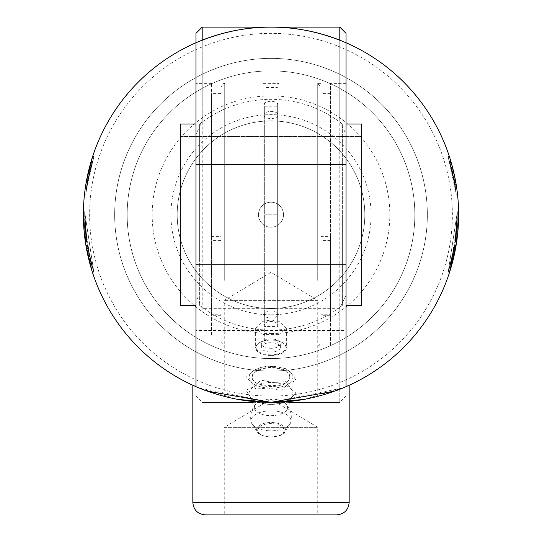 <?xml version="1.0" encoding="UTF-8"?>
<svg xmlns="http://www.w3.org/2000/svg" width="542" height="542" viewBox="0 0 542 542"><rect width="100%" height="100%" fill="white"/><g stroke="black" fill="none" stroke-linecap="round" stroke-linejoin="round"><path stroke-width="0.41" stroke-dasharray="2.71 2.03" d="M420.795 169.924A156.347 156.347 0 0 0 157.315 107.391A156.347 156.347 0 0 0 234.896 366.832A156.347 156.347 0 0 0 420.795 169.924A156.347 156.347 0 0 1 234.896 366.832A156.347 156.347 0 0 1 157.315 107.391A156.347 156.347 0 0 1 420.795 169.924A156.347 156.347 0 0 1 234.896 366.832A156.347 156.347 0 0 1 157.315 107.391A156.347 156.347 0 0 1 420.795 169.924M360.877 187.837A93.807 93.807 0 0 1 249.34 305.986A93.807 93.807 0 0 1 202.789 150.317A93.807 93.807 0 0 1 360.877 187.837A93.807 93.807 0 0 1 249.34 305.986A93.807 93.807 0 0 1 202.789 150.317A93.807 93.807 0 0 1 360.877 187.837M264.747 214.781L277.253 214.781L264.747 214.781M224.252 391.073L224.252 300.39L271 272.308L317.748 300.39L224.252 300.39L317.748 300.39L317.748 391.073L224.252 391.073L317.748 391.073M335.01 391.073L206.99 391.073M207.03 391.073L334.97 391.073L271 402.32L207.03 391.073M343.411 41.653A187.6 187.6 0 0 1 346.047 42.777L346.047 386.656A187.6 187.6 0 0 1 343.411 387.781M198.589 387.781A187.6 187.6 0 0 1 195.953 386.656L195.953 42.777A187.6 187.6 0 0 1 198.589 41.653M346.047 330.41L346.047 99.017L346.047 330.41L195.953 330.41L195.953 99.017L195.953 330.41M336.663 514.9L205.337 514.9M317.748 514.9L224.252 514.9L224.252 427.347L317.748 427.347L224.252 427.347L271 399.258L317.748 427.347L317.748 514.9M303.927 399.42L343.154 387.903L271 402.333L198.846 387.903L238.073 399.42M455.51 188.487L456.75 188.311L456.513 186.719A187.613 187.613 0 0 0 455.422 180.256L454.196 180.486L455.422 180.256A187.613 187.613 0 0 1 456.533 186.827L457.482 194.124L456.242 194.266L457.482 194.124L456.621 187.43A187.613 187.613 0 0 0 455.544 180.913L454.318 181.136L455.544 180.913A187.613 187.613 0 0 1 456.682 187.871L456.845 188.995L455.605 189.165L456.845 188.995L456.527 186.773L455.287 186.963L456.527 186.773L455.815 182.437A187.613 187.613 0 0 0 454.142 173.996L452.922 174.267L454.142 173.996A187.613 187.613 0 0 1 455.476 180.554A187.613 187.613 0 0 0 454.061 173.616L452.841 173.894A186.367 186.367 0 0 1 454.25 180.784L448.18 156.943L452.014 170.384L448.18 156.943L456.201 193.907L453.478 176.848L448.18 156.943L455.287 186.963L451.54 168.494L448.071 156.597L452.441 172.153L456.242 194.266L453.905 178.975L448.18 156.943L453.796 178.406L456.242 194.266L454.047 179.7L451.54 168.494L448.071 156.597L452.441 172.153L456.242 194.266L452.922 174.267L454.25 180.784A186.367 186.367 0 0 0 452.841 173.894A186.367 186.367 0 0 1 454.25 180.784A186.367 186.367 0 0 0 452.841 173.894L454.061 173.616A187.613 187.613 0 0 1 455.476 180.554L455.747 182.051L455.476 180.554A187.613 187.613 0 0 0 454.061 173.616A187.613 187.613 0 0 1 455.443 180.364L455.49 180.608A187.613 187.613 0 0 0 451.113 162.18A187.613 187.613 0 0 1 452.746 168.155A187.613 187.613 0 0 0 451.093 162.126L451.168 162.37A187.613 187.613 0 0 1 455.443 180.364L452.753 168.183A187.613 187.613 0 0 0 451.486 163.488L451.296 162.817A187.613 187.613 0 0 1 453.505 171.218A187.613 187.613 0 0 0 451.283 162.769A187.613 187.613 0 0 1 452.482 167.139L452.746 168.155A187.613 187.613 0 0 0 451.093 162.126L451.168 162.37A187.613 187.613 0 0 1 452.746 168.155L451.533 168.467L448.058 156.55L454.216 180.594L455.287 186.963L451.777 169.429L449.907 162.532L451.533 168.467L452.746 168.155L451.533 168.467L448.058 156.55L449.243 156.157L448.058 156.55L454.216 180.594L455.287 186.963L456.527 186.773L457.482 194.124L456.621 187.43A187.613 187.613 0 0 0 455.544 180.913A187.613 187.613 0 0 1 456.527 186.773L452.753 168.183A187.613 187.613 0 0 0 451.486 163.488L451.296 162.817A187.613 187.613 0 0 1 453.505 171.218A187.613 187.613 0 0 0 451.283 162.769L450.917 161.516L451.283 162.769A187.613 187.613 0 0 1 452.482 167.139L455.836 182.546A187.613 187.613 0 0 1 456.527 186.773L456.676 187.823M456.682 187.871L455.449 188.047L456.682 187.871L456.845 188.995L456.527 186.773L455.287 186.963L451.777 169.429L452.99 169.124A187.613 187.613 0 0 0 451.113 162.18L450.666 160.669L451.113 162.18L450.666 160.669L449.467 161.028L449.907 162.532L449.467 161.028L449.907 162.532L449.467 161.028L450.666 160.669L451.113 162.18A187.613 187.613 0 0 1 455.747 182.051L454.521 182.268L454.25 180.784L454.521 182.268L455.747 182.051L455.49 180.608A187.613 187.613 0 0 0 449.372 156.55A187.613 187.613 0 0 1 450.876 161.387L455.023 178.162L456.75 188.311M453.966 173.21L455.836 182.546A187.613 187.613 0 0 1 456.527 186.773L455.49 180.608A187.613 187.613 0 0 0 452.99 169.124L451.777 169.429L452.99 169.124L451.777 169.429L449.907 162.532L451.533 168.467L452.746 168.155M452.285 171.509L453.505 171.218L452.285 171.509M448.071 156.597L449.264 156.211L448.071 156.597M454.047 179.7L455.273 179.47L454.047 179.7M454.907 184.544L456.14 184.341L454.907 184.544M452.441 172.153L453.654 171.868L452.441 172.153M449.718 161.875L450.917 161.516L451.283 162.769L450.917 161.516L449.718 161.875M454.63 182.891L455.863 182.681L450.829 161.225L449.63 161.584L450.829 161.225A187.613 187.613 0 0 0 449.372 156.55L448.18 156.943L455.253 186.746L448.18 156.943L449.372 156.55A187.613 187.613 0 0 1 457.441 193.772L454.704 176.59L449.372 156.55L453.234 170.093A187.613 187.613 0 0 0 449.372 156.55A187.613 187.613 0 0 1 456.493 186.556A187.613 187.613 0 0 0 456.337 185.547L456.208 184.775M456.655 187.667L456.52 186.76M449.677 161.74L450.876 161.387M456.242 194.266L457.475 194.07M449.372 156.55L448.18 156.943L449.372 156.55A187.613 187.613 0 0 1 456.493 186.556L455.253 186.746L456.493 186.556M453.478 176.848L454.704 176.59M457.441 193.772L456.201 193.907L457.441 193.772A187.613 187.613 0 0 0 455.592 181.184L457.441 193.772A187.613 187.613 0 0 0 456.743 188.257L455.504 188.433L456.201 193.907L457.441 193.772L456.201 193.907L457.441 193.772L456.201 193.907L455.504 188.433L456.743 188.257M454.365 181.407L455.592 181.184M452.014 170.384L453.234 170.093M453.417 252.877L454.643 253.134L449.243 273.276L448.058 272.883L449.243 273.276L448.058 272.883L449.243 273.276L448.058 272.883L451.493 261.122L457.136 224.002L457.34 211.753L448.058 272.883L454.25 248.636L456.113 236.251L457.34 211.753L455.436 241.481L457.34 211.753L456.168 235.804L454.277 248.5L448.058 272.883L453.668 251.644L448.058 272.883L457.34 211.753L448.058 272.883L454.203 248.9L448.058 272.883L450.382 265.255L455.436 241.481L457.299 219.72L457.34 211.753L456.594 231.685L457.34 211.753L448.058 272.883L454.894 244.95L457.34 211.753L456.296 234.639L457.34 211.753L454.562 246.908L448.058 272.883L452.841 255.519L448.058 272.883L454.819 245.397L457.34 211.753L454.643 246.461L457.34 211.753L454.643 246.461L457.34 211.753L448.058 272.883L453.417 252.877L448.058 272.883L457.34 211.753L448.058 272.883L455.422 241.569L448.058 272.883L449.243 273.276A187.613 187.613 0 0 0 458.593 211.732A187.613 187.613 0 0 1 449.243 273.276L456.655 241.746L455.422 241.569M455.876 246.678L454.643 246.461L455.876 246.678L458.593 211.732L457.34 211.753L458.593 211.732L457.34 211.753L458.593 211.732L457.34 211.753L458.593 211.732L455.876 246.678A187.613 187.613 0 0 0 458.593 211.732A187.613 187.613 0 0 1 449.243 273.276L456.059 245.601L458.593 211.732L457.543 234.774A187.613 187.613 0 0 0 458.593 211.732L455.795 247.118L449.243 273.276A187.613 187.613 0 0 0 454.643 253.134M453.668 251.644L454.894 251.888L449.243 273.276L448.058 272.883L449.243 273.276A187.613 187.613 0 0 0 455.436 249.13L454.203 248.9L455.436 249.13A187.613 187.613 0 0 1 449.243 273.276L448.058 272.883L449.243 273.276A187.613 187.613 0 0 0 458.593 211.732L457.34 211.753L458.593 211.732L457.34 211.753L458.593 211.732L457.34 211.753L458.593 211.732L457.34 211.753L458.593 211.732L457.34 211.753L458.593 211.732L457.34 211.753L458.593 211.732L457.834 231.8L458.593 211.732A187.613 187.613 0 0 1 449.243 273.276L456.127 245.153L458.593 211.732A187.613 187.613 0 0 1 449.243 273.276L454.061 255.79L449.243 273.276A187.613 187.613 0 0 0 458.593 211.732A187.613 187.613 0 0 1 456.669 241.657A187.613 187.613 0 0 0 458.593 211.732A187.613 187.613 0 0 1 457.407 235.946L455.944 246.271M454.819 245.397L456.059 245.601M456.296 234.639L457.543 234.774M455.544 240.723L456.384 233.792L455.544 240.723L456.777 240.892A187.613 187.613 0 0 0 457.631 233.92A187.613 187.613 0 0 1 456.777 240.892L455.544 240.723M456.384 233.792L457.631 233.92L456.384 233.792M454.894 244.95L456.127 245.153M452.841 255.519L454.061 255.79M454.562 246.908L455.795 247.118M456.594 231.685L457.834 231.8M450.382 265.255A186.367 186.367 0 0 0 457.299 219.72L458.546 219.754L458.43 223.067A187.613 187.613 0 0 1 452.441 262.443L451.588 265.594A187.613 187.613 0 0 0 458.546 219.754L457.299 219.72L457.177 223.006A186.367 186.367 0 0 1 451.235 262.125L450.382 265.255L451.588 265.594M455.436 241.481L456.669 241.657L455.436 241.481M456.113 236.251L457.36 236.4A187.613 187.613 0 0 0 458.593 211.732L457.34 211.753L458.593 211.732A187.613 187.613 0 0 1 449.243 273.276L454.894 251.888M449.243 273.276L448.058 272.883L449.243 273.276L448.058 272.883L449.243 273.276L455.483 248.859L457.36 236.4M454.277 248.5L455.504 248.731L450.592 268.995M456.168 235.804L457.407 235.946M457.299 219.72L458.546 219.754M457.34 211.753L458.593 211.732L457.34 211.753M451.493 261.122L452.706 261.434A187.613 187.613 0 0 0 458.383 224.063L458.397 223.717M458.444 222.701L458.593 211.732M449.257 273.229L452.428 262.497M455.097 185.737L456.337 185.547M454.501 182.159L455.734 181.943M449.684 157.512A187.613 187.613 0 0 1 449.806 157.905M449.948 158.352A187.613 187.613 0 0 1 450.104 158.853M450.273 159.402A187.613 187.613 0 0 1 450.456 159.998M455.883 182.796A187.613 187.613 0 0 1 455.985 183.42M456.079 183.982A187.613 187.613 0 0 1 456.168 184.497M456.242 184.958A187.613 187.613 0 0 1 456.303 185.371M454.25 180.784L455.476 180.554L454.25 180.784L455.476 180.554L454.25 180.784L455.476 180.554L455.747 182.051M455.287 186.963L456.527 186.773M271 402.333A187.613 187.613 0 0 1 108.522 120.907A187.613 187.613 0 0 1 433.478 120.907A187.613 187.613 0 0 1 271 402.333M86.91 178.521L89.247 168.183A187.613 187.613 0 0 1 90.514 163.488L90.704 162.817A187.613 187.613 0 0 0 88.495 171.218A187.613 187.613 0 0 1 90.717 162.769A187.613 187.613 0 0 0 89.518 167.139L86.164 182.546A187.613 187.613 0 0 0 85.48 186.773L86.185 182.437A187.613 187.613 0 0 1 87.858 173.996A187.613 187.613 0 0 0 86.524 180.554L86.51 180.608A187.613 187.613 0 0 1 90.893 162.18L91.341 160.669L90.893 162.18A187.613 187.613 0 0 0 89.254 168.155A187.613 187.613 0 0 1 90.907 162.126L90.839 162.37A187.613 187.613 0 0 0 86.557 180.364L86.51 180.608A187.613 187.613 0 0 1 92.628 156.55A187.613 187.613 0 0 0 91.124 161.387L86.977 178.162L85.487 186.719A187.613 187.613 0 0 1 86.578 180.256A187.613 187.613 0 0 0 85.467 186.827L85.379 187.43A187.613 187.613 0 0 1 86.456 180.913A187.613 187.613 0 0 0 85.318 187.871L85.379 187.43A187.613 187.613 0 0 1 86.456 180.913A187.613 187.613 0 0 0 85.318 187.871L89.247 168.183A187.613 187.613 0 0 1 90.514 163.488L90.704 162.817A187.613 187.613 0 0 0 88.495 171.218A187.613 187.613 0 0 1 90.717 162.769L91.083 161.516L90.717 162.769A187.613 187.613 0 0 0 89.518 167.139L86.164 182.546A187.613 187.613 0 0 0 85.48 186.773L84.518 194.124L85.758 194.266L87.743 180.838L90.467 168.467L93.949 156.55L87.784 180.594L86.713 186.963L85.48 186.773L86.578 180.249L87.804 180.486L85.758 194.266L88.095 178.975L93.82 156.943L88.204 178.406L86.49 188.487L87.804 180.486L86.578 180.256M88.346 171.861L91.171 161.225A187.613 187.613 0 0 1 92.628 156.55L88.766 170.093L89.986 170.384L93.82 156.943L92.628 156.55A187.613 187.613 0 0 0 84.559 193.772L86.408 181.184L84.559 193.772A187.613 187.613 0 0 1 85.263 188.257A187.613 187.613 0 0 0 84.559 193.772L85.799 193.907L88.522 176.848L93.82 156.943L92.628 156.55A187.613 187.613 0 0 0 85.507 186.556A187.613 187.613 0 0 1 85.67 185.547L86.51 180.608A187.613 187.613 0 0 1 90.893 162.18L91.341 160.669L90.893 162.18A187.613 187.613 0 0 0 89.254 168.155A187.613 187.613 0 0 1 90.907 162.126L90.839 162.37A187.613 187.613 0 0 0 86.557 180.364L85.48 186.773L86.713 186.963L90.46 168.494L93.929 156.597L89.559 172.153L85.758 194.266L84.518 194.124L85.758 194.266L87.689 181.136L86.456 180.913L87.689 181.136L86.395 189.165L85.155 188.995L86.395 189.165L87.093 184.544L85.86 184.341L87.093 184.544L87.953 179.7L86.72 179.497M84.525 194.09L85.954 183.752M87.37 182.891L86.137 182.681L87.431 175.96M87.499 175.628L87.621 175.08M87.709 174.673L88.156 172.681M86.727 179.47L87.953 179.7L90.46 168.494L93.929 156.597L89.715 171.509L92.282 161.875L91.923 163.115L90.717 162.769L91.083 161.516L90.717 162.769L91.923 163.115L92.282 161.875L89.559 172.153L88.346 171.868L89.559 172.153L85.758 194.266M85.331 241.657L86.564 241.481L85.331 241.657L86.564 241.481L84.66 211.753L93.949 272.883L87.797 248.9L93.949 272.883L84.66 211.753L86.564 241.481L84.701 219.72L84.66 211.753L85.412 231.685L84.66 211.753L93.949 272.883L87.106 244.95L84.66 211.753L85.704 234.639L84.66 211.753L87.438 246.908L93.949 272.883L89.159 255.519L93.949 272.883L87.181 245.397L84.66 211.753L87.357 246.461L84.66 211.753L87.357 246.461L84.66 211.753L93.949 272.883L88.583 252.877L93.949 272.883L84.66 211.753L93.949 272.883L86.578 241.569L93.949 272.883L91.618 265.255L86.564 241.481L85.331 241.657L84.64 236.4A187.613 187.613 0 0 1 83.407 211.732A187.613 187.613 0 0 0 85.331 241.657A187.613 187.613 0 0 1 83.407 211.732A187.613 187.613 0 0 0 92.757 273.276A187.613 187.613 0 0 1 83.407 211.732A187.613 187.613 0 0 0 86.124 246.678L83.407 211.732L86.124 246.678A187.613 187.613 0 0 1 83.407 211.732A187.613 187.613 0 0 0 92.757 273.276L85.345 241.746L92.757 273.276A187.613 187.613 0 0 1 87.364 253.134L92.757 273.276L85.948 245.601L83.407 211.732L84.457 234.774A187.613 187.613 0 0 1 83.407 211.732A187.613 187.613 0 0 0 92.757 273.276L87.94 255.79L92.757 273.276L85.873 245.153L83.407 211.732L84.166 231.8L83.407 211.732L86.205 247.118L92.757 273.276A187.613 187.613 0 0 1 83.407 211.732A187.613 187.613 0 0 0 92.757 273.276A187.613 187.613 0 0 1 86.571 249.13A187.613 187.613 0 0 0 92.757 273.276L86.517 248.859M85.223 240.892A187.613 187.613 0 0 1 84.369 233.92A187.613 187.613 0 0 0 85.223 240.892L86.456 240.723L85.616 233.792L86.456 240.723L85.223 240.892M83.407 211.732A187.613 187.613 0 0 0 84.593 235.946L86.496 248.731L92.757 273.276L87.106 251.888L92.757 273.276A187.613 187.613 0 0 1 83.407 211.732L84.66 211.753L83.407 211.732L84.66 211.753L83.407 211.732L84.66 211.753L83.407 211.732L84.66 211.753L83.407 211.732L84.66 211.753L83.407 211.732L84.66 211.753L83.407 211.732L84.66 211.753L83.407 211.732L84.66 211.753L83.407 211.732L84.66 211.753L83.407 211.732L84.66 211.753L83.407 211.732L84.66 211.753L85.832 235.804L87.723 248.5L93.949 272.883L92.757 273.276L93.949 272.883L92.757 273.276L93.949 272.883L92.757 273.276L93.949 272.883L92.757 273.276L93.949 272.883L92.757 273.276L93.949 272.883L92.757 273.276L93.949 272.883L92.757 273.276L93.949 272.883L92.757 273.276L93.949 272.883L92.757 273.276L93.949 272.883L87.75 248.636L85.887 236.251L84.66 211.753L83.407 211.732L84.66 211.753L93.949 272.883L92.757 273.276L93.949 272.883L92.757 273.276L93.949 272.883L90.507 261.122L84.87 224.002L84.66 211.753L83.407 211.732M92.743 273.229L89.538 262.382M90.507 261.122L89.295 261.434A187.613 187.613 0 0 1 83.617 224.063L84.87 224.002M83.556 222.667L83.407 211.78M89.986 170.384L93.82 156.943L86.747 186.746L93.82 156.943L86.747 186.746L85.507 186.556A187.613 187.613 0 0 1 92.628 156.55A187.613 187.613 0 0 0 85.507 186.556L86.747 186.746L86.903 185.737L86.713 186.963L85.48 186.773L86.713 186.963L89.078 174.267L87.479 182.268L86.253 182.051L86.524 180.554A187.613 187.613 0 0 1 87.94 173.616A187.613 187.613 0 0 0 86.524 180.554L86.253 182.051L87.479 182.268L87.75 180.784A186.367 186.367 0 0 1 89.159 173.894L87.94 173.616A187.613 187.613 0 0 0 86.524 180.554A187.613 187.613 0 0 1 87.94 173.616L89.159 173.894A186.367 186.367 0 0 0 87.75 180.784L93.82 156.943L85.799 193.907L87.635 181.407L85.799 193.907L84.559 193.772L85.799 193.907L84.559 193.772L85.799 193.907L86.496 188.433L85.799 193.907L84.559 193.772M92.533 161.028L92.093 162.532L92.533 161.028L91.341 160.669L92.533 161.028L90.467 168.467L89.254 168.155L90.467 168.467L93.949 156.55L92.757 156.157L93.949 156.55L87.784 180.594L86.713 186.963L90.223 169.429L89.01 169.124L90.223 169.429L92.533 161.028M89.715 171.509L88.495 171.218L89.715 171.509M93.929 156.597L92.743 156.211L93.929 156.597M92.282 161.875L91.083 161.516L92.282 161.875M92.37 161.584L91.171 161.225L92.37 161.584M86.49 188.487L85.25 188.311M92.323 161.74L91.124 161.387M87.689 181.136L86.456 180.913L87.689 181.136M93.82 156.943L92.628 156.55L93.82 156.943M88.522 176.848L87.296 176.59M87.635 181.407L86.408 181.184M86.578 241.569L85.345 241.746M87.357 246.461L86.124 246.678L87.357 246.461M87.181 245.397L85.948 245.601M88.583 252.877L87.364 253.134M85.704 234.639L84.457 234.774M85.616 233.792L84.369 233.92L85.616 233.792M87.106 244.95L85.873 245.153M89.159 255.519L87.94 255.79M87.438 246.908L86.205 247.118M85.412 231.685L84.166 231.8M91.618 265.255A186.367 186.367 0 0 1 84.701 219.72L83.454 219.754L83.57 223.067A187.613 187.613 0 0 0 89.559 262.443L90.419 265.594A187.613 187.613 0 0 1 83.454 219.754L84.701 219.72L84.823 223.006A186.367 186.367 0 0 0 90.765 262.125L91.618 265.255L90.419 265.594M87.797 248.9L86.571 249.13L87.797 248.9M88.332 251.644L87.106 251.888M85.832 235.804L84.593 235.946M85.887 236.251L84.64 236.4M84.701 219.72L83.454 219.754M93.949 272.883L92.757 273.276L93.949 272.883M89.078 174.267L87.858 173.996L89.078 174.267M86.903 185.737L85.67 185.547M87.499 182.159L86.266 181.943M86.747 186.746L85.507 186.556L86.747 186.746M86.496 188.433L85.263 188.257L86.496 188.433M89.159 173.894L87.94 173.616L89.159 173.894A186.367 186.367 0 0 0 87.75 180.784L87.479 182.268L87.75 180.784A186.367 186.367 0 0 1 89.159 173.894M90.223 169.429L89.01 169.124L90.223 169.429M86.713 186.963L85.48 186.773M90.467 168.467L89.254 168.155L90.467 168.467M271 396.08A181.36 181.36 0 0 0 428.065 124.037A181.36 181.36 0 0 0 113.935 124.037A181.36 181.36 0 0 0 271 396.08M271 333.54A118.82 118.82 0 0 0 373.905 155.303A118.82 118.82 0 0 0 168.095 155.303A118.82 118.82 0 0 0 271 333.54M271 371.06A156.347 156.347 0 0 0 406.398 136.543A156.347 156.347 0 0 0 135.602 136.543A156.347 156.347 0 0 0 271 371.06A156.347 156.347 0 0 0 406.398 136.543A156.347 156.347 0 0 0 135.602 136.543A156.347 156.347 0 0 0 271 371.06M271 308.52A93.807 93.807 0 0 0 352.239 167.81A93.807 93.807 0 0 0 189.761 167.81A93.807 93.807 0 0 0 271 308.52A93.807 93.807 0 0 0 352.239 167.81A93.807 93.807 0 0 0 189.761 167.81A93.807 93.807 0 0 0 271 308.52M271 314.78A100.06 100.06 0 0 0 357.659 164.687A100.06 100.06 0 0 0 184.348 164.687A100.06 100.06 0 0 0 271 314.78M342.348 260.058L342.348 124.037L342.348 260.058M320.905 304.814L320.905 110.683L320.905 304.814M199.652 260.058L199.652 124.037L199.652 260.058M221.102 304.814L221.102 110.683L221.102 304.814M180.317 282.416L180.317 136.543L180.317 282.416M361.683 282.416L361.683 136.543L361.683 282.416M180.317 260.058L180.317 124.037L180.317 260.058M361.683 260.058L361.683 124.037L361.683 260.058M195.953 214.713L195.953 346.047L195.953 214.713M224.72 280.383L224.72 83.387L224.72 280.383M211.59 314.733L211.59 83.387L211.59 236.576L220.967 236.576L220.967 83.387L220.967 346.047L220.967 314.733L211.59 314.733L211.59 336.04L211.59 93.393L211.59 236.576M346.047 214.713L346.047 346.047L346.047 214.713M317.28 280.383L317.28 83.387L317.28 280.383M321.033 314.733L321.033 83.387L321.033 236.576L330.41 236.576L330.41 83.387L330.41 346.047L330.41 314.733L321.033 314.733L321.033 342.293L321.033 87.14L321.033 236.576M346.047 33.353L346.047 396.08L346.047 295.044L339.793 308.317L339.793 402.333L339.793 27.1M339.793 40.169L339.793 121.117L202.207 121.117L202.207 40.169M339.793 308.317L202.207 308.317L195.953 295.044L195.953 396.08L195.953 33.353M202.207 27.1L202.207 308.317M289.76 377.198C290.912 364.21 251.088 364.21 252.24 377.198C251.088 388.411 290.912 388.411 289.76 377.198A18.76 9.383 0 0 1 271 386.575A18.76 9.383 0 0 1 252.24 377.198A18.76 9.383 0 0 1 271 367.815A18.76 9.383 0 0 1 289.76 377.198M258.493 214.713A12.507 12.507 0 0 0 277.253 225.547A12.507 12.507 0 0 0 277.253 203.88A12.507 12.507 0 0 0 258.493 214.713A12.507 12.507 0 0 1 277.253 203.88A12.507 12.507 0 0 1 277.253 225.547A12.507 12.507 0 0 1 258.493 214.713M339.793 121.117L346.047 134.382L346.047 42.764M195.953 42.764L195.953 134.382L202.207 121.117M195.953 134.382L195.953 295.044M346.047 295.044L346.047 134.382M249.11 377.198A21.89 10.942 0 0 1 253.446 370.66A21.89 10.942 0 0 1 273.547 366.324A21.89 10.942 0 0 1 291.101 372.862A21.89 10.942 0 0 1 292.89 377.198A21.89 10.942 0 0 1 288.554 383.736A21.89 10.942 0 0 1 268.453 388.065L281.007 390.491L288.554 383.736L296.101 380.362L291.101 372.862L286.101 368.756L273.547 366.324L260.993 367.286L253.446 370.66L245.899 377.415L250.899 381.527L255.899 389.021L268.453 388.065A21.89 10.942 0 0 1 250.899 381.527A21.89 10.942 0 0 1 249.11 377.198M250.899 397.774L245.899 390.281L253.446 386.907L260.993 380.145L273.547 382.571L286.101 381.615L291.101 389.109L296.101 393.221L288.554 399.982L281.007 403.356L271 404.386A21.89 10.942 0 0 1 268.453 404.312L255.899 401.886L250.899 397.774A21.89 10.942 0 0 1 250.506 397.293A21.89 10.942 0 0 1 253.446 386.907A21.89 10.942 0 0 1 273.547 382.571A21.89 10.942 0 0 1 291.101 389.109A21.89 10.942 0 0 1 291.494 397.293A21.89 10.942 0 0 1 288.554 399.982A21.89 10.942 0 0 1 271 404.386L268.453 404.312A21.89 10.942 0 0 1 250.899 397.774M281.007 390.491L281.007 403.356M255.899 389.021L255.899 401.886M245.899 377.415L245.899 390.281M260.993 367.286L260.993 380.145M286.101 368.756L286.101 381.615M296.101 380.362L296.101 393.221M268.676 430.741A19.973 9.986 0 0 1 252.023 423.939A19.973 9.986 0 0 1 251.136 421.879A19.973 9.986 0 0 1 271.108 410.829A19.973 9.986 0 0 1 290.844 421.981A19.973 9.986 0 0 1 289.977 423.939A19.973 9.986 0 0 1 268.676 430.741M269.069 415.612A16.572 8.286 0 0 1 254.449 407.814A16.572 8.286 0 0 1 255.892 403.98A16.572 8.286 0 0 1 271.007 399.095A16.572 8.286 0 0 1 286.115 403.986A16.572 8.286 0 0 1 287.551 407.814A16.572 8.286 0 0 1 269.069 415.612M220.967 314.733L220.967 236.576M220.967 240.607L211.59 240.607M220.967 238.073L220.967 87.14L220.967 238.073M330.41 314.733L330.41 236.576M330.41 240.607L321.033 240.607M220.967 315.315L211.59 315.315M330.41 315.315L321.033 315.315M220.967 267.22L220.967 109.701L220.967 267.22M321.033 267.22L321.033 109.701L321.033 267.22M278.961 334.455L286.372 328.452L278.961 321.304L278.961 83.387L278.961 346.047L278.961 321.304L271 319.983L263.039 321.304L255.628 328.452L263.039 334.455L263.039 346.047L263.039 83.387L263.039 334.455L278.961 334.455M278.148 320.64L278.148 84.2L278.148 320.64M263.852 327.747L263.852 84.2L263.852 327.747M264.665 106.191L277.335 106.191L278.148 103.793L276.054 102.059L271 101.103L265.946 102.059L263.852 103.793L263.852 86.639L263.852 342.795L263.852 103.793L264.665 106.191L264.665 341.982L264.665 326.548L263.852 325.634L264.665 323.235L268.263 321.481L273.737 321.481L277.335 323.235L278.148 325.634L278.148 86.639L278.148 342.795L278.148 325.634L277.335 326.548L264.665 326.548M277.335 326.548L277.335 106.191M277.335 102.885L277.335 323.235M264.665 323.235L264.665 102.885M263.852 314.448A7.148 3.57 0 0 1 271 310.878A7.148 3.57 0 0 1 278.148 314.448A7.148 3.57 0 0 1 271 318.025A7.148 3.57 0 0 1 263.852 314.448L263.852 325.634M263.852 114.985A7.148 3.57 180 0 0 271 118.556A7.148 3.57 180 0 0 278.148 114.985A7.148 3.57 180 0 0 271 111.408A7.148 3.57 180 0 0 263.852 114.985L263.852 103.793M269.909 348.276A9.383 4.688 0 0 1 261.617 343.614A9.383 4.688 0 0 1 271 338.926A9.383 4.688 0 0 1 280.383 343.614A9.383 4.688 0 0 1 269.909 348.276M269.909 352.063A9.383 4.688 0 0 1 261.617 347.408A9.383 4.688 0 0 1 271 342.713A9.383 4.688 0 0 1 280.383 347.408A9.383 4.688 0 0 1 269.909 352.063M269.266 354.82A14.925 7.459 180 0 0 271 354.868A14.925 7.459 180 0 0 284.252 350.837A14.925 7.459 180 0 0 283.188 343.1A14.925 7.459 180 0 0 258.812 343.1A14.925 7.459 180 0 0 269.266 354.82M271 355.484A15.372 7.69 0 0 1 255.628 347.795A15.372 7.69 0 0 1 258.446 343.357A15.372 7.69 0 0 1 271 340.112A15.372 7.69 0 0 1 283.554 343.357A15.372 7.69 0 0 1 286.372 347.795A15.372 7.69 0 0 1 271 355.484M180.317 136.543L180.317 292.89L180.317 136.543L361.683 136.543L361.683 292.89L361.683 136.543L180.317 136.543M195.953 305.397L180.317 305.397L180.317 124.037L199.652 124.037L199.652 305.397L199.652 124.037L195.953 124.037M342.348 214.713L342.348 305.397L342.348 214.713M346.047 305.397L361.683 305.397L361.683 124.037L346.047 124.037M408.81 173.508A143.84 143.84 0 0 1 237.782 354.664A143.84 143.84 0 0 1 166.408 115.974A143.84 143.84 0 0 1 408.81 173.508A143.84 143.84 0 0 0 166.408 115.974A143.84 143.84 0 0 0 237.782 354.664A143.84 143.84 0 0 0 408.81 173.508M192.83 502.393L349.177 502.393M454.257 180.838L455.49 180.608M454.216 180.594L455.443 180.364L454.216 180.594M449.962 162.715L451.168 162.37L449.962 162.715M449.894 162.478L451.093 162.126L449.894 162.478M449.907 162.532L451.113 162.18L449.907 162.532M450.09 163.162L451.296 162.817L450.09 163.162M450.28 163.826L451.486 163.488L450.28 163.826M451.54 168.494L452.753 168.183L451.54 168.494M455.382 187.613L456.621 187.43L455.382 187.613M454.603 182.756L455.836 182.546L454.603 182.756M451.276 167.458L452.482 167.139L451.276 167.458M450.077 163.115L451.283 162.769L450.077 163.115M453.905 178.975L455.131 178.738M455.294 187.017L456.533 186.827M455.28 186.909L456.513 186.719M455.138 185.987L456.371 185.791M453.796 178.406L455.023 178.162M457.177 223.006L458.43 223.067M451.235 262.125L452.441 262.443M457.136 224.002L458.383 224.063M454.589 182.647L455.815 182.437M87.75 180.784L86.524 180.554M87.743 180.838L86.51 180.608M87.784 180.594L86.557 180.364L87.784 180.594M92.038 162.715L90.839 162.37L92.038 162.715M92.106 162.478L90.907 162.126L92.106 162.478M92.093 162.532L90.893 162.18L92.093 162.532M91.91 163.162L90.704 162.817L91.91 163.162M91.72 163.826L90.514 163.488L91.72 163.826M90.46 168.494L89.247 168.183L90.46 168.494M86.551 188.047L85.318 187.871L86.551 188.047M86.618 187.613L85.379 187.43L86.618 187.613M87.397 182.756L86.164 182.546L87.397 182.756M90.724 167.458L89.518 167.139L90.724 167.458M88.095 178.975L86.869 178.738M86.706 187.017L85.467 186.827M86.72 186.909L85.487 186.719M86.862 185.987L85.629 185.791M88.204 178.406L86.977 178.162M91.923 163.115L90.717 162.769L91.923 163.115M87.723 248.5L86.496 248.731M84.823 223.006L83.57 223.067M90.765 262.125L89.559 262.443M87.418 182.647L86.185 182.437M269.449 436.893A13.326 6.66 0 0 1 260.316 426.29A13.326 6.66 0 0 1 283.236 427.631A13.326 6.66 0 0 1 269.449 436.893M269.32 436.866A14.424 7.215 180 0 0 284.706 431.954A14.424 7.215 180 0 0 271 422.489A14.424 7.215 180 0 0 257.294 431.954A14.424 7.215 180 0 0 269.32 436.866M195.953 99.017L346.047 99.017M320.932 318.737A115.385 115.385 0 0 0 342.341 305.403M342.341 124.03A115.385 115.385 0 0 0 320.871 110.67M221.129 110.67A115.385 115.385 0 0 0 199.659 124.03M199.659 305.403A115.385 115.385 0 0 0 221.068 318.737M361.683 292.89L180.317 292.89L361.683 292.89M220.967 87.14L222.911 83.847L224.72 83.387L220.967 83.387M211.59 83.387L195.953 83.387M220.967 342.293L224.72 346.047L220.967 346.047M211.59 346.047L195.953 346.047M346.047 83.387L330.41 83.387M321.033 83.387L317.28 83.387L321.033 87.14M346.047 346.047L330.41 346.047M321.033 346.047L317.28 346.047L319.109 345.566L321.033 342.293M288.811 402.333L253.189 402.333M346.047 396.08L339.793 402.333M195.953 396.08L202.207 402.333M252.023 423.939L257.294 431.954C260.438 433.288 253.08 433.41 269.374 437.055C279.686 436.29 284.794 434.589 284.706 431.954L289.977 423.939M290.79 422.204A20.325 20.325 0 0 0 286.122 403.986M255.885 403.98A20.325 20.325 0 0 0 251.109 421.73M250.506 397.293L254.449 407.814M291.494 397.293L287.551 407.814M220.967 93.393L211.59 93.393M220.967 336.04L211.59 336.04M330.41 93.393L321.033 93.393M330.41 336.04L321.033 336.04M221.102 110.683L220.967 109.701M221.102 318.75L220.967 319.726M320.905 110.683L321.033 109.701M320.905 318.75L321.033 319.726M278.148 345.234L278.961 346.047L263.039 346.047L263.852 345.234M278.148 84.2L278.961 83.387L263.039 83.387L263.852 84.2M278.148 342.795L277.335 341.982L264.665 341.982L263.852 342.795M278.148 86.639L277.335 87.452L264.665 87.452L263.852 86.639M278.148 314.448L278.148 325.634M278.148 103.793L278.148 114.985M280.383 347.408L280.383 343.614M261.617 347.408L261.617 343.614M258.812 343.1L258.446 343.357M283.188 343.1L283.554 343.357M255.628 328.452L255.628 347.795M286.372 328.452L286.372 347.795M342.368 124.05A115.385 115.385 0 0 0 199.632 124.05M199.632 305.383A115.385 115.385 0 0 0 342.368 305.383"/><path stroke-width="0.81" d="M343.411 387.781A187.6 187.6 0 0 1 334.97 391.073L271 402.333L207.03 391.073A187.6 187.6 0 0 1 198.589 387.781M346.047 386.656C320.776 397.306 295.763 402.53 271 402.32C246.244 402.53 221.224 397.306 195.953 386.656L195.953 42.777C221.224 32.127 246.244 26.904 271 27.114C295.763 26.904 320.776 32.127 346.047 42.777L346.047 386.656M198.589 41.653A187.6 187.6 0 0 1 343.411 41.653M349.177 502.393L192.83 502.393C193.569 509.988 197.735 514.162 205.337 514.9L336.663 514.9C344.265 514.162 348.431 509.988 349.177 502.393L349.177 385.267L343.154 387.903L349.177 385.267M224.252 514.9L317.748 514.9M198.846 387.903L192.83 385.267L198.846 387.903M238.073 399.42L271 402.333L303.927 399.42M456.513 186.712L456.527 186.773A187.613 187.613 0 0 1 456.682 187.871M450.456 159.998A187.613 187.613 0 0 1 451.113 162.18A187.613 187.613 0 0 1 452.746 168.155L453.966 173.21M456.208 184.775L455.863 182.681M456.655 241.746L449.257 273.229M458.593 211.732A187.613 187.613 0 0 1 455.876 246.678M450.592 268.995L449.243 273.276M455.944 246.271L455.504 248.731M458.397 223.717L458.444 222.701M452.428 262.497L452.706 261.434M449.569 157.166A187.613 187.613 0 0 1 449.684 157.512M449.806 157.905A187.613 187.613 0 0 1 449.948 158.352M450.104 158.853A187.613 187.613 0 0 1 450.273 159.402M455.747 182.051A187.613 187.613 0 0 1 455.883 182.796M455.985 183.42A187.613 187.613 0 0 1 456.079 183.982M456.168 184.497A187.613 187.613 0 0 1 456.242 184.958M456.303 185.371A187.613 187.613 0 0 1 456.364 185.723M456.743 188.257A187.613 187.613 0 0 1 457.441 193.772M452.746 168.155A187.613 187.613 0 0 1 455.476 180.554M335.01 391.073A187.613 187.613 0 0 0 421.527 102.723A187.613 187.613 0 0 0 120.473 102.723A187.613 187.613 0 0 0 206.99 391.073M85.954 183.752L86.137 182.681M87.621 175.08L87.709 174.673M88.156 172.681L88.346 171.861M86.578 180.249L86.72 179.497M86.727 179.47L86.91 178.521M84.559 193.772A187.613 187.613 0 0 1 86.408 181.184L92.628 156.55A187.613 187.613 0 0 0 88.766 170.093M92.743 273.229L92.757 273.276A187.613 187.613 0 0 1 83.407 211.732L83.407 211.78M86.517 248.859L85.331 241.657M89.538 262.382L89.295 261.434M83.617 224.063L83.556 222.667M346.047 42.764L346.047 33.353L339.793 27.1L339.793 40.183M202.207 40.183L202.207 27.1L339.793 27.1M202.207 27.1L195.953 33.353L195.953 42.764M195.953 124.037L180.317 124.037L180.317 305.397L195.953 305.397M346.047 124.037L361.683 124.037L361.683 305.397L346.047 305.397M195.953 164.687L346.047 164.687M346.047 264.747L195.953 264.747M192.83 502.393L192.83 385.267M339.793 402.333L288.811 402.333M253.189 402.333L202.207 402.333"/></g></svg>
